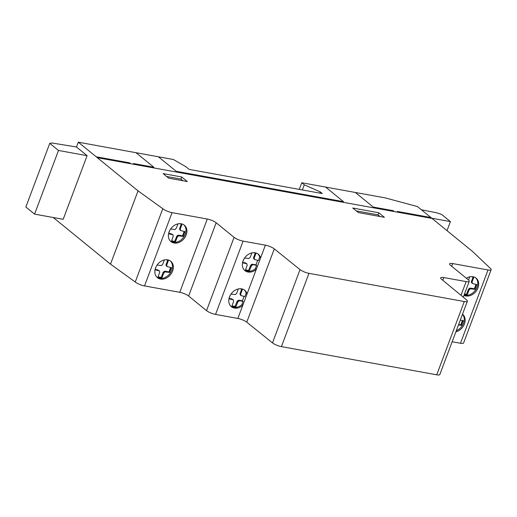 <?xml version="1.0" encoding="UTF-8"?>
<svg xmlns="http://www.w3.org/2000/svg" width="517" height="517" viewBox="0 0 517 517"><rect width="100%" height="100%" fill="white"/><g stroke="black" fill="none" stroke-linecap="round" stroke-linejoin="round"><path stroke-width="0.78" d="M170.52 241.226A10.592 8.266 129.2 0 0 179.735 240.87A10.592 8.266 129.2 0 0 185.519 227.428A10.592 8.266 129.2 0 0 183.871 224.843M186.417 228.159A10.592 8.266 -50.8 0 1 180.633 241.601A10.592 8.266 -50.8 0 1 170.953 241.613A10.592 8.266 -50.8 0 1 168.872 238.641A10.592 8.266 -50.8 0 1 172.833 226.53A10.592 8.266 -50.8 0 1 184.336 225.192A10.592 8.266 -50.8 0 1 186.417 228.159M156.974 277.28A10.592 8.266 129.2 0 0 161.647 278.43A10.592 8.266 129.2 0 0 172.335 268.019A10.592 8.266 129.2 0 0 170.319 260.898M173.227 268.75A10.592 8.266 -50.8 0 1 162.545 279.161A10.592 8.266 -50.8 0 1 157.401 277.661A10.592 8.266 -50.8 0 1 154.958 270.158A10.592 8.266 -50.8 0 1 161.375 261.098A10.592 8.266 -50.8 0 1 170.784 261.24A10.592 8.266 -50.8 0 1 173.227 268.75M456.304 330.706A10.592 8.266 129.2 0 0 464.124 320.973A10.592 8.266 129.2 0 0 462.489 314.252M462.528 314.155A10.592 8.266 -50.8 0 1 462.573 314.194A10.592 8.266 -50.8 0 1 465.016 321.703A10.592 8.266 -50.8 0 1 455.871 331.862M464.111 295.039A10.592 8.266 129.2 0 0 464.925 295.233A10.592 8.266 129.2 0 0 477.075 287.174A10.592 8.266 129.2 0 0 475.659 277.803M466.347 278.217A10.592 8.266 -50.8 0 1 473.042 276.75A10.592 8.266 -50.8 0 1 476.125 278.146A10.592 8.266 -50.8 0 1 477.966 287.904A10.592 8.266 -50.8 0 1 465.823 295.963A10.592 8.266 -50.8 0 1 463.988 295.369M469.733 276.834L468.538 280.014M464.356 294.38L467.174 294.89L468.958 290.192L470.257 288.783L474.987 289.358L476.79 284.563L472.254 283.458L472.118 281.791L473.869 277.08L471.381 276.627M474.987 289.358L474.315 288.816L475.97 284.415M471.136 288.66L470.464 288.111L474.315 288.816M472.254 283.458L471.304 282.14L473.049 276.931M471.976 282.689L471.304 282.14M472.118 281.791L471.446 281.242M472.299 281.261L471.627 280.718M458.495 324.876L461.442 325.413L463.245 320.611L460.298 320.081M461.442 325.413L460.77 324.863L462.424 320.462M458.644 324.476L460.77 324.863M467.174 294.89L466.502 294.347L468.286 289.643L469.585 288.234L470.464 288.111M464.505 293.986L466.502 294.347M468.745 290.709L468.072 290.166M468.958 290.192L468.286 289.643M469.462 289.358L468.796 288.816M470.257 288.783L469.585 288.234M53.257 217.508L110.496 264.155L135.254 281.985A7.018 1.738 20.6 0 0 144.514 285.92L179.742 292.312A6.889 1.706 -159.4 0 1 188.627 296.034L206.535 310.633A6.98 1.725 20.6 0 0 215.55 314.401L237.846 318.453L242.732 305.45L241.84 304.72L243.093 301.372L242.421 300.829L244.076 296.428M244.476 270.242A10.592 8.266 129.2 0 0 255.392 268.666L256.283 269.396L260.6 257.912A10.592 8.266 -50.8 0 0 258.293 254.202A10.592 8.266 -50.8 0 0 245.194 257.195A10.592 8.266 -50.8 0 0 244.909 270.624A10.592 8.266 -50.8 0 0 256.283 269.396L242.732 305.45A10.592 8.266 -50.8 0 1 231.357 306.678A10.592 8.266 -50.8 0 1 231.642 293.242A10.592 8.266 -50.8 0 1 244.741 290.25A10.592 8.266 -50.8 0 1 247.048 293.966L246.157 293.236A10.592 8.266 129.2 0 0 244.276 289.908M230.925 306.29A10.592 8.266 129.2 0 0 241.84 304.72M238.343 288.945L236.741 293.171L235.442 294.58L231.021 294.057M246.157 293.236L244.896 296.577L240.87 295.569L240.735 293.895L242.486 289.19L239.998 288.738M228.979 298.813L233.438 299.905L233.581 301.573L231.829 306.284L235.791 307.001L238.078 301.469L239.752 300.765L243.093 301.372M230.13 295.543L229.083 298.315M239.752 300.765L239.08 300.222L242.421 300.829M265.389 245.168L243.093 241.122A6.98 1.725 -159.4 0 1 234.085 237.355L216.171 222.756A6.889 1.706 20.6 0 0 207.291 219.034L172.058 212.642A7.018 1.738 -159.4 0 1 162.797 208.706L138.039 190.876L78.293 142.188L173.395 159.514L185.777 166.655L189.144 169.395L322.265 193.558L320.243 191.904L304.287 184.795L301.779 182.747L385.236 197.895L417.458 206.567L472.557 251.469L490.058 268.103A6.98 1.725 -159.4 0 1 491.15 269.68A6.98 1.725 -159.4 0 1 488.022 269.984L452.711 263.573A6.934 1.713 20.6 0 0 449.59 263.877A6.934 1.713 20.6 0 0 450.507 265.311L468.357 279.859A6.98 1.725 -159.4 0 1 469.274 281.3A6.98 1.725 -159.4 0 1 466.153 281.603L443.812 277.551A6.96 1.719 20.6 0 0 440.684 277.855A6.96 1.719 20.6 0 0 441.557 279.258L466.508 299.834A6.902 1.706 -159.4 0 1 467.381 301.237A6.902 1.706 -159.4 0 1 464.279 301.534L308.959 273.344A6.96 1.719 -159.4 0 1 300.034 269.622L274.294 248.884A6.915 1.713 20.6 0 0 265.389 245.168L260.6 257.912L259.702 257.188A10.592 8.266 129.2 0 0 257.828 253.86M240.87 295.569L239.92 294.244L241.665 289.042M240.592 294.793L239.92 294.244M240.735 293.895L240.062 293.346M240.909 293.372L240.243 292.822M251.895 252.891L250.286 257.123L248.994 258.532L244.573 258.009M259.702 257.188L258.448 260.529L254.422 259.515L254.28 257.847L256.031 253.136L253.55 252.684M255.392 268.666L256.645 265.324L255.973 264.775L257.628 260.381M242.531 262.765L246.99 263.851L247.132 265.525L245.381 270.229L249.336 270.947L251.63 265.415L253.304 264.717L256.645 265.324M243.675 259.495L242.635 262.268M254.422 259.515L253.466 258.196L255.211 252.987M254.138 258.746L253.466 258.196M254.28 257.847L253.614 257.298M254.461 257.317L253.789 256.775M237.574 302.296L236.902 301.754L237.406 300.92L239.08 300.222M237.361 302.82L236.689 302.271L236.902 301.754M238.078 301.469L237.406 300.92M238.873 300.888L238.201 300.338M232.76 299.498L233.438 299.905M229.063 298.399L232.088 298.949M235.791 307.001L235.119 306.452L236.689 302.271M231.978 305.883L235.119 306.452M251.126 266.249L250.454 265.699L251.753 264.29L255.973 264.775M250.913 266.766L250.241 266.223L250.454 265.699M251.63 265.415L250.958 264.872M252.419 264.84L251.753 264.29M253.304 264.717L252.632 264.168M246.312 263.45L246.99 263.851M242.615 262.352L245.64 262.901M249.336 270.947L248.664 270.404L250.241 266.223M245.53 269.835L248.664 270.404M155.022 269.796L159.488 270.889L159.624 272.562L157.872 277.267L161.834 277.984L163.618 273.286L164.917 271.877L169.647 272.453L171.45 267.657L166.913 266.552L166.778 264.885L168.529 260.174L166.041 259.721M156.173 266.533L155.132 269.305M164.393 259.928L162.784 264.161L161.485 265.57L157.071 265.047M158.803 270.488L159.488 270.889M155.106 269.389L158.131 269.939M161.834 277.984L161.162 277.442L163.456 271.91L165.123 271.205L168.981 271.91L170.629 267.509M158.021 276.873L161.162 277.442M163.404 273.803L162.732 273.26M163.618 273.286L162.945 272.737M164.128 272.453L163.456 271.91M164.917 271.877L164.244 271.328M165.795 271.755L165.123 271.205M169.647 272.453L168.981 271.91M166.913 266.552L165.963 265.234L167.708 260.025M166.636 265.783L165.963 265.234M166.778 264.885L166.106 264.336M166.959 264.355L166.287 263.812M168.574 233.749L173.033 234.841L173.176 236.508L171.424 241.219L175.386 241.937L177.169 237.238L178.468 235.823L183.199 236.405L185.002 231.61L180.465 230.504L180.33 228.831L182.081 224.126L179.593 223.674M169.725 230.485L168.678 233.257M177.938 223.88L176.336 228.107L175.037 229.516L170.616 228.999M172.355 234.434L173.033 234.841M168.658 233.341L171.683 233.891M175.386 241.937L174.714 241.387L177.001 235.855L178.675 235.157L182.527 235.855L184.181 231.461M171.573 240.819L174.714 241.387M176.956 237.755L176.284 237.206M177.169 237.238L176.497 236.689M177.674 236.405L177.001 235.855M178.468 235.823L177.796 235.28M179.347 235.707L178.675 235.157M183.199 236.405L182.527 235.855M180.465 230.504L179.515 229.186L181.26 223.977M180.187 229.729L179.515 229.186M180.33 228.831L179.657 228.288M180.504 228.307L179.832 227.758M378.78 212.745L384.377 217.308L358.333 212.577L352.736 208.021L378.78 212.745L384.377 217.308L358.333 212.577L352.736 208.021L378.78 212.745L377.992 214.839L356.265 210.897M380.06 216.52L377.992 214.839M181.732 176.988L187.322 181.545L168.678 178.158L163.088 173.602L181.732 176.988L187.322 181.545L168.678 178.158L163.088 173.602L181.732 176.988L180.944 179.082L166.616 176.478M183.005 180.763L180.944 179.082M49.774 143.358L52.055 143.002L76.484 147.002L87.108 155.662L58.499 150.473L49.774 143.358L25.85 207.007L34.574 214.122L58.499 150.473M34.574 214.122L63.184 219.311L87.108 155.662M319.79 193.106L320.243 191.904M302.355 189.946L304.287 184.795M299.285 189.384L301.779 182.747M452.155 341.756L460.479 343.262A6.98 1.725 20.6 0 0 463.607 342.958L491.15 269.68M237.846 318.453A6.915 1.713 -159.4 0 1 246.751 322.169L272.485 342.9A6.96 1.719 20.6 0 0 281.416 346.623L436.729 374.812A6.902 1.706 20.6 0 0 439.838 374.515L467.381 301.237M135.254 281.985L162.797 208.706M110.496 264.155L138.039 190.876M76.484 147.002L78.293 142.188M421.394 209.773L436.981 212.862L441.692 214.49L450.417 221.599L431.753 218.213M447.018 230.653L450.417 221.599M419.72 215.492L420.825 216.397M422.68 216.733L421.568 215.828M426.622 216.746L427.637 217.631M355.334 192.466L373.242 207.058L393.676 210.768M158.273 156.703L176.181 171.295L343.488 201.662L325.587 187.07M397.418 211.447L430.907 217.528M134.498 164.432L133.392 163.527L153.84 167.243L135.932 152.651M96.201 156.78L129.689 162.861L130.795 163.76M101.649 158.467L100.505 157.562M97.306 157.679L431.979 218.42M105.507 158.467L106.612 159.372M108.454 159.708L107.349 158.803M215.55 314.401L243.093 241.122M460.479 343.262L488.022 269.984M451.69 266.281L452.711 263.573M461.002 295.297L466.153 281.603M442.791 280.272L443.812 277.551M436.729 374.812L464.279 301.534M281.416 346.623L308.959 273.344M272.485 342.9L300.034 269.622M246.751 322.169L274.294 248.884M206.535 310.633L234.085 237.355M188.627 296.034L216.171 222.756M179.742 292.312L207.291 219.034M144.514 285.92L172.058 212.642M463.303 297.191L469.274 281.3"/></g></svg>

